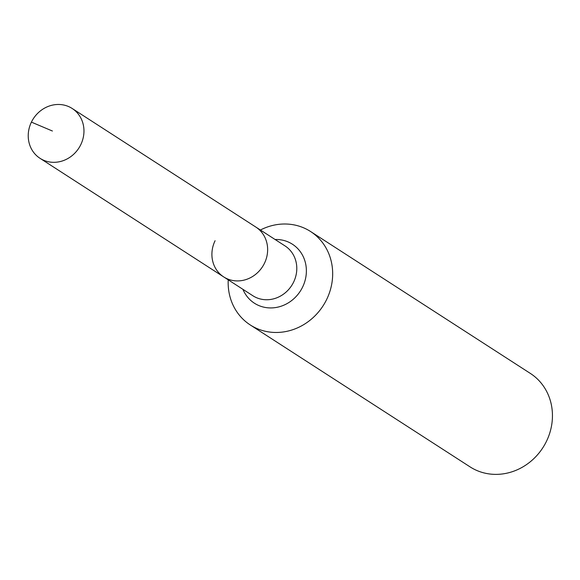 <?xml version="1.0" encoding="UTF-8"?>
<svg xmlns="http://www.w3.org/2000/svg" width="580" height="580" viewBox="0 0 580 580"><rect width="100%" height="100%" fill="white"/><g stroke="black" fill="none" stroke-linecap="round" stroke-linejoin="round"><path stroke-width="0.87" d="M31.407 122.126A29.66 27.093 -57.2 0 0 40.013 158.311A29.66 27.093 -57.2 0 0 80.787 144.666A29.66 27.093 -57.2 0 0 72.181 108.482A29.66 27.093 -57.2 0 0 31.407 122.126L52.41 131.015M215.086 240.722A29.66 27.093 -57.2 0 0 223.684 276.906A29.66 27.093 -57.2 0 0 264.458 263.269A29.66 27.093 -57.2 0 0 255.86 227.077L72.181 108.482M228.23 279.843A55.608 50.801 -57.2 0 0 250.255 324.952L470.032 466.857A55.608 50.801 -57.2 0 0 546.483 441.278A55.608 50.801 -57.2 0 0 530.359 373.426L310.583 231.521A55.608 50.801 -57.2 0 0 260.406 230.013M223.684 276.906A29.66 27.093 -57.2 0 0 264.458 263.269A29.66 27.093 -57.2 0 0 255.86 227.077L285.012 245.905A29.66 27.093 -57.2 0 1 293.618 282.09A29.66 27.093 -57.2 0 1 255.99 297.46A29.66 27.093 -57.2 0 1 252.844 295.735L40.013 158.311M250.255 324.952A55.608 50.801 -57.2 0 0 326.707 299.374A55.608 50.801 -57.2 0 0 310.583 231.521M242.933 289.333A35.083 32.052 -57.2 0 0 258.1 305.225A35.083 32.052 -57.2 0 0 302.615 287.049A35.083 32.052 -57.2 0 0 288.709 242.194A35.083 32.052 -57.2 0 0 275.101 239.504"/></g></svg>
